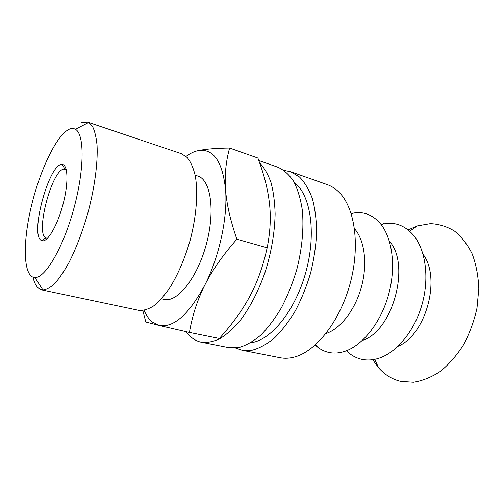 <?xml version="1.0" encoding="UTF-8"?>
<svg xmlns="http://www.w3.org/2000/svg" width="504" height="504" viewBox="0 0 504 504"><rect width="100%" height="100%" fill="white"/><g stroke="black" fill="none" stroke-linecap="round" stroke-linejoin="round"><path stroke-width="0.76" d="M47.552 238.184L45.984 237.957C35.072 234.247 51.395 170.957 63.674 169.086L66.251 169.596M42.802 240.843C48.415 241.196 58.117 223.814 63.353 203.087C68.664 182.36 67.908 164.688 62.282 164.512C49.335 162.2 29.226 235.966 41.555 240.553L42.802 240.843M69.59 129.087C71.732 128.243 73.66 128.312 75.38 129.295C84.546 133.9 84.603 169.275 73.855 208.511C63.202 247.773 45.203 278.221 34.959 277.54L34.02 277.458C22.951 275.335 22.762 241.353 31.576 205.311C40.263 169.256 57.034 134.253 69.59 129.087M195.136 175.184L197.751 176.035C210.622 179.613 215.441 210.426 206.438 243.848C197.581 277.301 177.849 302.243 164.726 299.496L161.438 298.777M225.565 189.498C226.523 203.591 230.29 220.16 236.867 239.205C222.737 255.295 212.045 270.598 204.794 285.132C219.334 256.738 227.839 217.085 225.565 189.498C222.453 161.507 213.482 148.523 198.645 150.557L197.757 150.727L198.658 150.538C205.619 149.09 215.933 148.252 229.603 148.031C225.88 161.482 224.538 175.304 225.565 189.498M189.428 332.419L158.974 325.401C173.471 328.129 188.742 314.704 204.794 285.132C197.455 299.691 192.333 315.454 189.428 332.419L219.334 338.461C232.388 324.053 242.594 309.903 249.959 296.018C257.399 282.215 263.132 266.137 267.158 247.792C270.289 232.016 271.058 217.268 269.47 203.547C268.185 191.778 265.255 179.216 260.694 165.86L257.909 158.042L229.603 148.031M144.094 310.351C146.173 315.265 148.793 319.076 151.962 321.779L158.974 325.401L145.801 321.987L142.821 310.533M197.757 150.727C193.927 151.572 190.033 153.468 186.064 156.41M81.717 122.497L87.557 122.119L88.578 122.554L92.623 126.687C94.802 131.166 96.277 137.39 97.052 145.36C97.946 162.59 94.714 187.268 88.036 212.373C82.593 231.481 76.217 248.239 68.922 262.653C64.121 271.303 59.441 278.221 54.873 283.406C50.476 287.5 46.488 289.718 42.916 290.046L41.813 289.901C37.668 288.861 34.732 284.628 33.006 277.194M87.557 122.119L181.415 153.701L187.286 157.576C190.688 161.86 193.334 167.857 195.212 175.568C198.248 192.251 196.497 216.166 190.166 240.213C184.861 258.483 178.107 274.271 169.898 287.582C164.436 295.476 158.981 301.619 153.525 306.016C148.195 309.317 143.262 310.754 138.72 310.332L41.813 289.901M236.867 239.205L267.158 247.792M372.708 359.68L378.687 367.882C384.76 374.743 392.043 379.229 400.541 381.345L413.438 382.246C422.478 380.835 431.456 377.212 440.376 371.372C449.02 364.298 456.756 355.421 463.579 344.749C469.646 333.276 474.119 321.029 477.005 308.007L478.8 288.635C478.302 275.99 476.11 264.442 472.223 253.984C467.473 244.459 461.551 236.811 454.463 231.053C446.903 226.491 438.883 224.028 430.391 223.644L417.394 225.905L408.082 229.937M398.021 346.286C425.911 334.883 441.334 278.309 423.095 254.331M346.424 350.759L348.396 352.573C352.403 355.988 356.901 358.243 361.891 359.346C367.214 360.48 372.796 360.139 378.636 358.312C396.736 352.668 414.937 330.605 422.308 303.509C429.704 276.425 425.225 248.176 412.499 234.127C405.581 226.661 397.555 223.033 388.408 223.234L380.904 224.286M362.458 340.395C392.748 331.235 410.911 264.619 389.46 241.353M315.214 345.026L317.564 347.061C320.991 349.745 324.778 351.54 328.917 352.447C333.308 353.392 337.926 353.228 342.77 351.95C361.204 347.193 380.703 323.65 388.666 294.336C396.679 265.041 391.829 234.864 378.359 221.401C372.053 215.177 364.864 212.241 356.788 212.594L351.105 213.381M325.93 333.541C340.269 329.011 355.144 310.042 361.437 286.915C367.756 263.794 364.562 239.898 354.507 228.715M235.57 348.006L242.033 350.242L280.117 357.72C284.842 358.653 289.838 358.363 295.098 356.851C316.405 350.885 339.954 321.035 350.066 283.815C360.247 246.613 355.106 208.939 339.772 192.988C336.004 189.013 331.853 186.228 327.31 184.634L290.695 171.751L283.991 170.396M242.033 350.242L252.208 350.204C259.453 348.264 266.837 344.226 274.371 338.071C281.824 330.75 288.817 321.653 295.363 310.798C301.461 299.118 306.545 286.537 310.609 273.055C313.948 259.384 315.958 245.965 316.625 232.804C316.499 220.128 315.082 208.738 312.379 198.645C309.015 189.523 304.7 182.291 299.445 176.948L290.695 171.751M250.79 342.714C270.768 340.654 295.394 310.703 305.941 271.782C316.606 232.898 310.59 194.588 294.418 182.675M186.285 331.708C190.134 337.094 194.815 340.528 200.321 342.014L228.803 347.64L238.808 347.546C245.939 345.555 253.235 341.429 260.688 335.179C268.078 327.739 275.033 318.515 281.553 307.516C287.652 295.678 292.748 282.946 296.843 269.306C302.123 248.611 303.994 227.953 302.324 210.143C300.604 198.91 297.744 189.353 293.744 181.472C289.202 174.718 283.947 169.987 277.975 167.271L258.829 160.53M201.493 342.279C207.302 342.903 213.507 341.662 220.091 338.568C226.806 334.379 233.491 328.369 240.156 320.531C250.167 307.276 258.552 290.966 265.318 271.587C271.442 251.824 274.712 232.609 275.121 213.942C274.812 202.205 273.445 191.747 271.007 182.555C268.021 174.271 264.241 167.712 259.667 162.88M64.783 168.991L62.282 164.512M45.984 237.957L41.555 240.553M46.475 238.127L47.382 238.354M65.293 169.092L66.194 169.363M151.962 321.779L152.41 323.795M34.959 277.54L42.916 290.046M75.38 129.295L88.578 122.554M374.661 359.346L378.687 367.882M409.594 231.216L417.394 225.905M347.01 350.526L348.396 352.573M381.295 224.784L383.525 223.726M315.762 344.534L317.564 347.061M351.326 214.087L354.161 212.827"/></g></svg>
